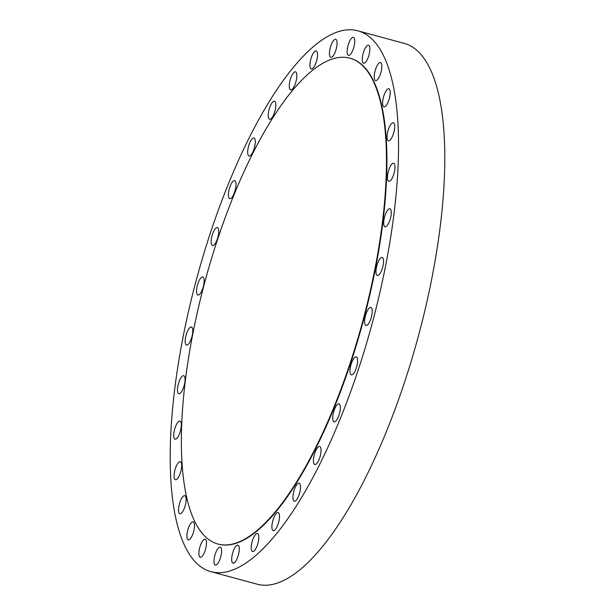 <?xml version="1.0" encoding="UTF-8"?>
<svg xmlns="http://www.w3.org/2000/svg" width="615" height="615" viewBox="0 0 615 615"><rect width="100%" height="100%" fill="white"/><g stroke="black" fill="none" stroke-linecap="round" stroke-linejoin="round"><path stroke-width="0.92" d="M254.387 138.229A9.34 3.014 -74.8 0 0 253.934 137.968A9.34 3.014 -74.8 0 0 248.798 145.44A9.34 3.014 -74.8 0 0 248.598 155.741A9.34 3.014 -74.8 0 0 249.052 156.002A9.34 3.014 -74.8 0 0 254.187 148.53A9.34 3.014 -74.8 0 0 254.387 138.229M274.928 101.506A9.34 3.014 -74.8 0 0 274.475 101.244A9.34 3.014 -74.8 0 0 269.332 108.709A9.34 3.014 -74.8 0 0 269.132 119.01A9.34 3.014 -74.8 0 0 269.585 119.272A9.34 3.014 -74.8 0 0 274.728 111.807A9.34 3.014 -74.8 0 0 274.928 101.506M295.938 72.109A9.34 3.014 -74.8 0 0 295.484 71.847A9.34 3.014 -74.8 0 0 290.349 79.32A9.34 3.014 -74.8 0 0 290.149 89.621A9.34 3.014 -74.8 0 0 290.603 89.882A9.34 3.014 -74.8 0 0 295.738 82.41A9.34 3.014 -74.8 0 0 295.938 72.109M316.617 51.191A9.34 3.014 -74.8 0 0 316.164 50.93A9.34 3.014 -74.8 0 0 311.029 58.402A9.34 3.014 -74.8 0 0 310.829 68.703A9.34 3.014 -74.8 0 0 311.282 68.965A9.34 3.014 -74.8 0 0 316.418 61.492A9.34 3.014 -74.8 0 0 316.617 51.191M336.167 39.537A9.34 3.014 -74.8 0 0 335.713 39.283A9.34 3.014 -74.8 0 0 330.578 46.748A9.34 3.014 -74.8 0 0 330.378 57.049A9.34 3.014 -74.8 0 0 330.832 57.31A9.34 3.014 -74.8 0 0 335.967 49.838A9.34 3.014 -74.8 0 0 336.167 39.537M353.84 37.615A9.34 3.014 -74.8 0 0 353.387 37.354A9.34 3.014 -74.8 0 0 348.251 44.818A9.34 3.014 -74.8 0 0 348.052 55.119A9.34 3.014 -74.8 0 0 348.505 55.381A9.34 3.014 -74.8 0 0 353.64 47.916A9.34 3.014 -74.8 0 0 353.84 37.615M363.596 51.944A9.34 3.014 -74.8 0 0 363.619 63.253A9.34 3.014 -74.8 0 0 368.523 56.526A9.34 3.014 -74.8 0 0 368.5 45.218A9.34 3.014 -74.8 0 0 363.596 51.944M375.573 69.303A9.34 3.014 -74.8 0 0 375.596 80.603A9.34 3.014 -74.8 0 0 380.493 73.885A9.34 3.014 -74.8 0 0 380.477 62.576A9.34 3.014 -74.8 0 0 375.573 69.303M383.952 95.486A9.34 3.014 -74.8 0 0 383.968 106.787A9.34 3.014 -74.8 0 0 388.872 100.068A9.34 3.014 -74.8 0 0 388.849 88.76A9.34 3.014 -74.8 0 0 383.952 95.486M388.403 129.488A9.34 3.014 -74.8 0 0 388.426 140.789A9.34 3.014 -74.8 0 0 393.323 134.07A9.34 3.014 -74.8 0 0 393.308 122.762A9.34 3.014 -74.8 0 0 388.403 129.488M388.765 170.001A9.34 3.014 -74.8 0 0 388.788 181.31A9.34 3.014 -74.8 0 0 393.685 174.583A9.34 3.014 -74.8 0 0 393.669 163.275A9.34 3.014 -74.8 0 0 388.765 170.001M385.021 215.473A9.34 3.014 -74.8 0 0 385.036 226.774A9.34 3.014 -74.8 0 0 389.941 220.055A9.34 3.014 -74.8 0 0 389.925 208.746A9.34 3.014 -74.8 0 0 385.021 215.473M377.31 264.15A9.34 3.014 -74.8 0 0 377.333 275.459A9.34 3.014 -74.8 0 0 382.238 268.732A9.34 3.014 -74.8 0 0 382.215 257.424A9.34 3.014 -74.8 0 0 377.31 264.15M365.94 314.165A9.34 3.014 -74.8 0 0 365.956 325.473A9.34 3.014 -74.8 0 0 370.86 318.747A9.34 3.014 -74.8 0 0 370.837 307.439A9.34 3.014 -74.8 0 0 365.94 314.165M351.334 363.596A9.34 3.014 -74.8 0 0 351.357 374.904A9.34 3.014 -74.8 0 0 356.254 368.177A9.34 3.014 -74.8 0 0 356.239 356.869A9.34 3.014 -74.8 0 0 351.334 363.596M334.068 410.536A9.34 3.014 -74.8 0 0 334.083 421.844A9.34 3.014 -74.8 0 0 338.988 415.125A9.34 3.014 -74.8 0 0 338.965 403.817A9.34 3.014 -74.8 0 0 334.068 410.536M314.788 453.194A9.34 3.014 -74.8 0 0 314.811 464.502A9.34 3.014 -74.8 0 0 319.715 457.783A9.34 3.014 -74.8 0 0 319.692 446.475A9.34 3.014 -74.8 0 0 314.788 453.194M294.254 489.924A9.34 3.014 -74.8 0 0 294.27 501.233A9.34 3.014 -74.8 0 0 299.174 494.506A9.34 3.014 -74.8 0 0 299.151 483.198A9.34 3.014 -74.8 0 0 294.254 489.924M273.237 519.314A9.34 3.014 -74.8 0 0 273.26 530.622A9.34 3.014 -74.8 0 0 278.164 523.903A9.34 3.014 -74.8 0 0 278.141 512.595A9.34 3.014 -74.8 0 0 273.237 519.314M252.557 540.239A9.34 3.014 -74.8 0 0 252.581 551.547A9.34 3.014 -74.8 0 0 257.477 544.821A9.34 3.014 -74.8 0 0 257.462 533.513A9.34 3.014 -74.8 0 0 252.557 540.239M233.008 551.886A9.34 3.014 -74.8 0 0 233.024 563.194A9.34 3.014 -74.8 0 0 237.928 556.467A9.34 3.014 -74.8 0 0 237.913 545.167A9.34 3.014 -74.8 0 0 233.008 551.886M215.335 553.815A9.34 3.014 -74.8 0 0 215.358 565.124A9.34 3.014 -74.8 0 0 220.255 558.397A9.34 3.014 -74.8 0 0 220.239 547.089A9.34 3.014 -74.8 0 0 215.335 553.815M205.579 539.486A9.34 3.014 -74.8 0 0 205.126 539.224A9.34 3.014 -74.8 0 0 199.983 546.697A9.34 3.014 -74.8 0 0 199.783 556.998A9.34 3.014 -74.8 0 0 200.244 557.259A9.34 3.014 -74.8 0 0 205.379 549.787A9.34 3.014 -74.8 0 0 205.579 539.486M193.602 522.127A9.34 3.014 -74.8 0 0 193.148 521.866A9.34 3.014 -74.8 0 0 188.013 529.338A9.34 3.014 -74.8 0 0 187.813 539.639A9.34 3.014 -74.8 0 0 188.267 539.901A9.34 3.014 -74.8 0 0 193.402 532.429A9.34 3.014 -74.8 0 0 193.602 522.127M185.23 495.944A9.34 3.014 -74.8 0 0 184.777 495.682A9.34 3.014 -74.8 0 0 179.634 503.155A9.34 3.014 -74.8 0 0 179.434 513.456A9.34 3.014 -74.8 0 0 179.888 513.717A9.34 3.014 -74.8 0 0 185.03 506.245A9.34 3.014 -74.8 0 0 185.23 495.944M180.772 461.942A9.34 3.014 -74.8 0 0 180.318 461.68A9.34 3.014 -74.8 0 0 175.183 469.153A9.34 3.014 -74.8 0 0 174.983 479.454A9.34 3.014 -74.8 0 0 175.436 479.715A9.34 3.014 -74.8 0 0 180.572 472.243A9.34 3.014 -74.8 0 0 180.772 461.942M180.41 421.429A9.34 3.014 -74.8 0 0 179.957 421.167A9.34 3.014 -74.8 0 0 174.821 428.64A9.34 3.014 -74.8 0 0 174.622 438.941A9.34 3.014 -74.8 0 0 175.075 439.202A9.34 3.014 -74.8 0 0 180.21 431.73A9.34 3.014 -74.8 0 0 180.41 421.429M184.154 375.957A9.34 3.014 -74.8 0 0 183.701 375.696A9.34 3.014 -74.8 0 0 178.565 383.168A9.34 3.014 -74.8 0 0 178.365 393.469A9.34 3.014 -74.8 0 0 178.819 393.731A9.34 3.014 -74.8 0 0 183.962 386.258A9.34 3.014 -74.8 0 0 184.154 375.957M191.865 327.28A9.34 3.014 -74.8 0 0 191.411 327.019A9.34 3.014 -74.8 0 0 186.276 334.491A9.34 3.014 -74.8 0 0 186.076 344.792A9.34 3.014 -74.8 0 0 186.53 345.053A9.34 3.014 -74.8 0 0 191.665 337.581A9.34 3.014 -74.8 0 0 191.865 327.28M203.242 277.265A9.34 3.014 -74.8 0 0 202.781 277.004A9.34 3.014 -74.8 0 0 197.646 284.476A9.34 3.014 -74.8 0 0 197.446 294.777A9.34 3.014 -74.8 0 0 197.899 295.039A9.34 3.014 -74.8 0 0 203.042 287.566A9.34 3.014 -74.8 0 0 203.242 277.265M235.114 180.887A9.34 3.014 -74.8 0 0 234.661 180.626A9.34 3.014 -74.8 0 0 229.518 188.098A9.34 3.014 -74.8 0 0 229.318 198.399A9.34 3.014 -74.8 0 0 229.772 198.66A9.34 3.014 -74.8 0 0 234.915 191.188A9.34 3.014 -74.8 0 0 235.114 180.887M212.482 234.3A9.34 3.014 -74.8 0 0 212.506 245.608A9.34 3.014 -74.8 0 0 217.41 238.881A9.34 3.014 -74.8 0 0 217.387 227.573A9.34 3.014 -74.8 0 0 212.482 234.3M218.141 544.083L218.586 544.198A251.712 81.303 -74.8 0 0 350.688 362.988A251.712 81.303 -74.8 0 0 350.158 58.271L349.704 58.148A251.712 81.303 -74.8 0 0 217.602 239.366A251.712 81.303 -74.8 0 0 218.141 544.083A251.712 81.303 -74.8 0 0 350.243 362.865A251.712 81.303 -74.8 0 0 349.704 58.148M211.137 571.727L257.393 584.25A280.225 90.513 -74.8 0 0 404.455 382.507A280.225 90.513 -74.8 0 0 403.863 43.273L357.607 30.75A280.225 90.513 -74.8 0 0 210.545 232.493A280.225 90.513 -74.8 0 0 211.137 571.727A280.225 90.513 -74.8 0 0 358.199 369.984A280.225 90.513 -74.8 0 0 357.607 30.75"/></g></svg>
